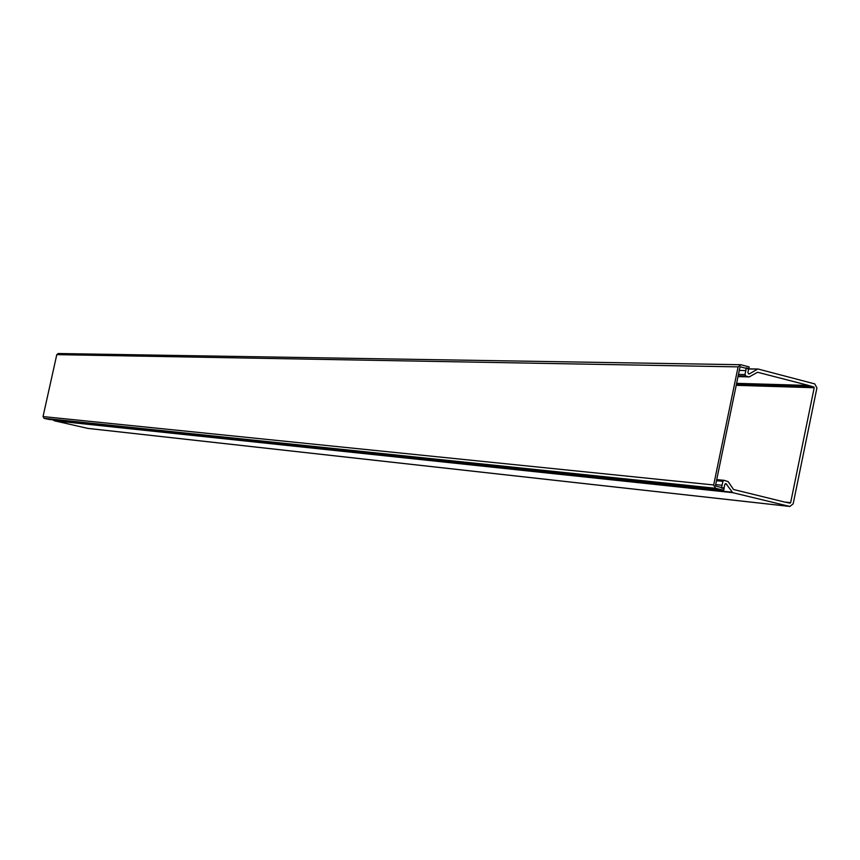 <?xml version="1.0" encoding="UTF-8"?>
<svg xmlns="http://www.w3.org/2000/svg" width="860" height="860" viewBox="0 0 860 860"><rect width="100%" height="100%" fill="white"/><g stroke="black" fill="none" stroke-linecap="round" stroke-linejoin="round"><path stroke-width="1.29" d="M739.922 367.349L715.52 485.406L715.928 486.158L724.152 488.147L723.722 490.254L715.499 488.265L713.682 484.965L738.106 366.876L741.019 364.78L749.189 366.93L748.759 369.015L740.492 366.854L739.922 367.349M723.722 490.254L48.88 419.411L44.096 418.325L43.032 416.573L56.792 354.642L58.233 353.514L740.46 364.715M748.77 368.994L758.219 369.058L814.764 383.904L816.925 387.935L793.178 503.799L789.878 506.454L732.709 492.662L54.126 420.733L87.774 428.377M785.825 502.154L790.641 502.67L790.028 503.164L784.137 501.928L733.526 489.49L728.13 481.6L724.27 480.364L722.927 481.331L721.454 487.996L722.938 488.351L724.184 487.351L724.743 484.631L725.904 483.632M757.488 372.283L749.221 376.916L738.009 376.615L749.221 376.916M745.717 370.574L739.288 370.445L745.813 370.596L746.276 367.865L747.652 368.231L748.469 369.746L747.91 372.444L748.759 373.96L749.479 373.853L748.437 373.831M53.298 419.873L54.126 420.733M745.813 370.596L744.996 374.541L745.813 376.046L749.028 376.884M757.714 372.294L808.056 385.291L813.807 386.989L814.205 387.731L736.214 385.323M790.641 502.67L814.205 387.731M732.709 492.662L725.98 483.642M757.466 369.166L749.479 373.853M736.611 383.41L808.196 385.517M736.622 383.334L807.873 385.43M722.013 485.266L715.681 484.621M56.792 354.642L738.106 366.876M43.032 416.573L713.682 484.965M44.096 418.325L715.499 488.265M87.451 428.334L789.652 506.411M748.791 368.875L757.767 369.048M813.807 386.989L736.353 384.635M732.075 492.2L53.75 420.486M726.711 484.115L725.098 483.954M722.927 481.331L716.487 480.697M724.099 480.331L716.713 479.611L723.991 480.331M738.17 375.863L745.813 376.046M744.996 374.541L738.471 374.39M789.878 506.454L87.58 428.366M757.961 369.026L748.802 368.854"/></g></svg>
